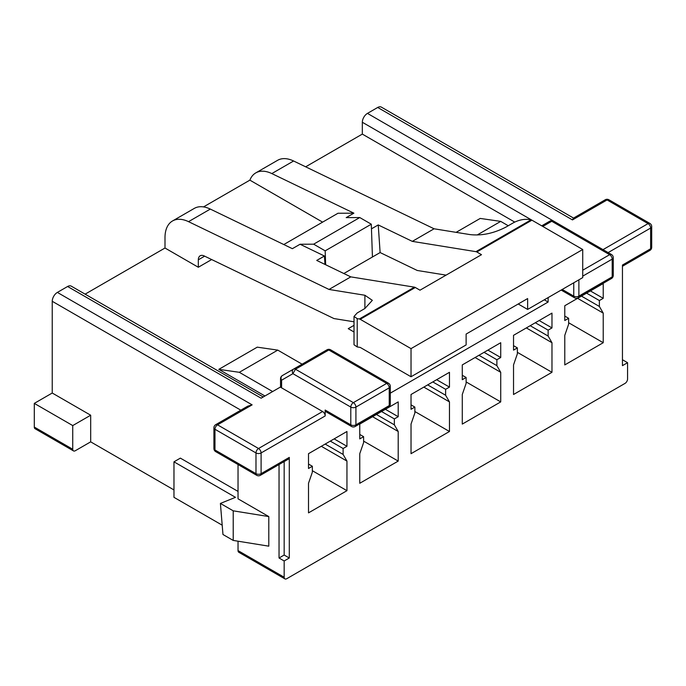 <?xml version="1.0" encoding="UTF-8"?>
<svg xmlns="http://www.w3.org/2000/svg" width="686" height="686" viewBox="0 0 686 686"><rect width="100%" height="100%" fill="white"/><g stroke="black" fill="none" stroke-linecap="round" stroke-linejoin="round"><path stroke-width="1.03" d="M334.142 438.894L346.953 446.294L346.953 431.494L308.511 453.686L308.511 468.487L312.353 466.266L308.511 464.045M280.668 387.307L322.609 411.523L258.536 448.507A3.627 2.092 60 0 1 261.1 452.949A3.627 2.092 180 0 1 255.981 452.949L255.981 473.666A3.627 2.092 0 0 0 261.1 473.666A3.627 2.092 60 0 1 260.354 475.321L288.54 459.045A3.627 2.092 -120 0 0 289.295 457.39L289.295 558.001L284.167 560.959L284.167 577.235A3.627 2.092 120 0 0 284.922 578.89A3.627 2.092 120 0 0 286.731 578.718L625.015 383.405A3.627 2.092 120 0 0 627.57 378.972L627.57 362.697L622.451 365.655L622.451 265.045L650.637 248.769A3.627 2.092 -0 0 0 651.7 247.286L651.7 226.569A3.627 2.092 180 0 1 650.637 228.052A3.627 2.092 -120 0 0 648.073 223.61L603.011 249.635M548.131 297.587L548.131 302.029L390.3 393.155M325.173 410.039L350.795 424.84L350.795 407.081A3.627 2.092 -60 0 1 353.359 402.639A3.627 2.092 -120 0 1 355.923 407.081A3.627 2.092 180 0 1 350.795 407.081L292.913 373.664A3.627 2.958 -120 0 1 293.668 369.042L326.982 349.809A3.627 2.092 60 0 1 328.791 349.989L386.681 383.405A3.627 2.092 60 0 1 389.236 387.847L355.923 407.081L355.923 424.84A3.627 2.092 60 0 1 355.177 426.495L388.49 407.261A3.627 2.092 60 0 0 389.236 405.598A3.627 2.092 0 0 0 390.3 404.123L390.3 386.364L389.236 387.847L389.236 405.598L355.923 424.84A3.627 2.092 180 0 1 350.795 424.84A3.627 2.092 -60 0 0 351.549 426.495L325.919 411.703A3.627 2.092 -60 0 1 325.173 410.039L325.173 415.956L261.1 452.949L261.1 473.666L289.295 457.39M346.953 446.294L343.111 448.507L343.111 454.432L346.953 461.086L346.953 490.679L308.511 512.871L308.511 483.278L312.353 472.182L312.353 466.266M398.206 401.902L398.206 416.702L394.364 418.914L394.364 424.84L398.206 431.494L398.206 461.086L359.764 483.278L359.764 453.686L363.614 442.59L363.614 436.673L359.764 438.894L359.764 424.094L398.206 401.902M449.467 372.309L449.467 387.11L445.617 389.322L445.617 395.247L449.467 401.902L449.467 431.494L411.025 453.686L411.025 424.094L414.867 412.998L414.867 407.081L411.025 409.302L411.025 394.501L449.467 372.309M603.226 283.532L603.226 298.333L599.384 300.554L599.384 306.471L603.226 313.125L603.226 342.717L564.784 364.918L564.784 335.325L568.634 324.221L568.634 318.304L564.784 320.525L564.784 305.733L603.226 283.532M551.973 313.125L551.973 327.925L548.131 330.146L548.131 336.063L551.973 342.717L551.973 372.309L513.531 394.501L513.531 364.918L517.373 353.813L517.373 347.896L513.531 350.117L513.531 335.325L551.973 313.125M500.72 342.717L500.72 357.517L496.878 359.738L496.878 365.655L500.72 372.309L500.72 401.902L462.278 424.094L462.278 394.501L466.12 383.405L466.12 377.489L462.278 379.71L462.278 364.909L500.72 342.717M330.292 441.115L343.111 448.507M325.173 444.074L343.111 454.432M284.167 461.575L284.167 555.043L289.295 558.001M284.167 555.043L279.039 558.001L284.167 560.959M238.033 464.533L238.033 498.816L268.792 516.575L268.792 546.167L233.214 540.422L222.967 534.505L220.403 503.43L233.214 510.83L268.792 516.575M220.403 503.43L235.478 497.333L173.97 461.824L173.97 497.333L222.195 525.184M238.033 541.203L238.033 550.601A3.627 2.092 120 0 0 238.788 552.264L284.922 578.89M279.039 558.001L279.039 464.533M264.95 395.985L218.817 369.351L257.259 347.159L277.761 350.117L302.106 364.172M548.131 302.029L544.281 299.808M456.113 232.348L480.217 218.431L500.72 221.389L508.249 225.745M514.706 222.067L362.328 134.096L305.656 166.818M211.674 259.548L198.314 267.257L165 248.023L85.115 294.148M354.019 332.007L348.239 328.663L354.019 325.327M322.609 411.523A3.627 2.092 60 0 1 325.173 415.956M321.322 446.294L346.953 461.086M312.353 470.707L346.953 490.679M385.395 409.302L398.206 416.702M381.553 411.523L394.364 418.914M376.425 414.481L394.364 424.84M372.584 416.702L398.206 431.494M363.614 441.115L398.206 461.086M359.764 434.452L363.614 436.673M436.648 379.71L449.467 387.11M432.806 381.93L445.617 389.322M427.678 384.889L445.617 395.247M423.837 387.11L449.467 401.902M414.867 411.523L449.467 431.494M411.025 404.86L414.867 407.081M52.239 393.027L90.681 415.219L72.742 425.577L72.742 449.253A3.627 2.092 120 0 0 73.488 450.908L35.055 428.716A3.627 2.092 -60 0 1 34.3 427.061L34.3 403.385L52.239 393.027L52.239 301.291A7.246 4.185 -60 0 1 57.367 292.416L252.131 404.86L247.646 406.223L215.721 424.66A3.627 2.092 60 0 1 217.539 424.84A3.627 2.092 120 0 0 214.975 429.273A3.627 2.092 180 0 1 213.912 427.798L213.912 448.507A3.627 2.092 0 0 0 214.975 449.99L255.981 473.666A3.627 2.092 120 0 0 256.727 475.321A3.627 3.627 0 0 0 260.354 475.321M252.131 404.86L217.539 424.84L258.536 448.507A3.627 2.092 120 0 0 255.981 452.949L214.975 429.273L214.975 449.99A3.627 2.092 120 0 0 215.721 451.645L256.727 475.321M238.033 491.416L180.375 458.128L173.97 461.824M233.214 510.83L233.214 540.422M173.97 489.941L90.681 441.853L75.306 450.728A3.627 2.092 120 0 1 73.488 450.908M343.832 273.517L372.438 257.001L371.298 224.202L325.173 250.836L325.653 264.745M354.019 321.803L333.953 318.561L204.196 255.947A9.055 5.231 -120 0 0 200.192 255.775A9.055 5.231 -120 0 0 198.314 259.814L204.642 256.161M446.08 275.129L417.242 270.473L380.121 252.559L372.438 257.001M198.314 259.814L198.314 267.257M353.359 331.621L354.019 331.244M57.367 292.416L67.614 286.491A7.246 4.185 -60 0 1 71.241 286.139L263.227 396.98M165 248.023L165 237.57A36.247 20.923 60 0 1 172.503 220.978A36.247 20.923 60 0 1 188.53 221.664L210.31 209.084A36.247 20.923 -120 0 0 194.292 208.398L172.503 220.978M362.328 134.096L362.328 122.262A7.246 4.185 -60 0 1 367.456 113.387L377.703 107.462A7.246 4.185 -60 0 1 381.33 107.11L573.539 218.071M203.528 206.906L249.875 180.144A36.247 20.923 60 0 1 255.792 172.889A36.247 20.923 60 0 1 271.819 173.575L353.882 213.174L337.984 213.252L283.79 244.542M271.819 173.575L293.599 160.996A36.247 20.923 -120 0 0 277.581 160.318L255.792 172.889M322.609 222.135L249.875 180.144M210.31 209.084L292.373 248.684L300.065 244.25L313.639 244.182L359.764 217.548L346.19 217.616L353.882 213.174M371.298 224.202L359.764 217.548M313.639 244.182L325.173 250.836M218.817 369.351L239.32 372.309L277.761 350.117M300.065 244.25L324.418 255.998L316.726 260.44L350.795 276.878L414.447 287.168A3.627 2.092 60 0 1 415.313 287.494L360.219 319.299A3.627 2.092 60 0 0 359.344 318.973L357.209 318.63L354.019 316.452L357.209 312.945L364.892 308.511L372.327 300.339L364.892 295.254L329.014 289.449L188.53 221.664M67.614 286.491L261.1 398.206L280.325 387.11L281.603 387.847L281.603 380.198A3.627 2.092 180 0 1 280.54 378.715L280.54 387.23M272.634 391.543L239.32 372.309M386.681 383.405L388.49 383.225L330.609 349.809L328.791 349.989L295.477 369.222A3.627 2.092 -120 0 0 293.668 369.042L282.358 375.576A3.627 2.958 60 0 0 281.603 380.198L292.913 373.664L295.477 369.222L353.359 402.639L386.681 383.405M90.681 415.219L90.681 441.853M324.418 255.998L324.993 264.427M415.313 287.494L419.995 290.195L481.495 254.686L476.821 251.985A3.627 2.092 -120 0 0 475.955 251.659L531.05 219.846L528.906 219.494C523.915 218.928 518.788 219.992 513.531 222.693L505.848 227.135C493.577 233.429 481.615 235.915 469.961 234.586L434.084 228.79L293.599 160.996M518.222 304.001L527.628 309.429L527.628 298.564L466.12 334.073L466.12 344.938L411.025 376.751L360.236 347.425L357.209 346.936L354.019 344.758L354.019 316.452M72.742 425.577L34.3 403.385M329.014 289.449L350.795 276.878M360.219 319.299L411.025 348.634L582.723 249.507L531.916 220.172L476.821 251.985M527.628 309.429L582.723 277.616L582.723 249.507M411.025 348.634L411.025 376.751M608.13 252.594L650.637 228.052L650.637 248.769A3.627 2.092 -120 0 1 649.891 250.424L622.451 266.271L622.451 359.738L627.57 362.697M561.165 290.067L574.508 297.767A3.627 2.092 -60 0 1 573.753 296.112L562.22 289.458M590.414 290.933L603.226 298.333M586.573 293.154L599.384 300.554M581.445 296.112L599.384 306.471M577.603 298.333L603.226 313.125M568.634 322.746L603.226 342.717M564.784 316.083L568.634 318.304M539.162 320.525L551.973 327.925M535.312 322.746L548.131 330.146M530.192 325.704L548.131 336.063M526.342 327.925L551.973 342.717M517.373 352.338L551.973 372.309M513.531 345.675L517.373 347.896M487.9 350.117L500.72 357.517M484.059 352.338L496.878 359.738M478.931 355.297L496.878 365.655M475.089 357.517L500.72 372.309M466.12 381.93L500.72 401.902M462.278 375.268L466.12 377.489M367.456 113.387L559.442 224.476M582.723 270.215L609.631 254.686A3.627 2.092 -60 0 1 611.449 254.506L553.568 221.089L551.75 221.269L609.631 254.686A3.627 2.092 60 0 1 612.195 259.119L612.195 276.878A3.627 2.092 60 0 1 611.449 278.533A3.627 3.627 0 0 0 613.258 275.395A3.627 2.092 0 0 1 612.195 276.878L578.881 296.112A3.627 2.092 60 0 1 578.135 297.767L611.449 278.533M578.881 279.837L578.881 296.112A3.627 2.092 180 0 1 573.753 296.112L573.753 282.795M477.224 234.955L500.72 221.389M572.476 219.914L573.333 218.191L605.258 199.763A3.627 2.092 -120 0 1 607.076 199.943L572.476 219.914L377.703 107.462M553.568 221.089A3.627 3.627 0 0 0 549.94 221.089L541.726 225.831L549.94 221.089A3.627 2.092 60 0 1 551.75 221.269L542.78 226.44M371.46 228.841L378.235 224.931L412.303 241.369L434.084 228.79M412.303 241.369L475.955 251.659M380.121 252.559L378.235 224.931M531.05 219.846A3.627 2.092 60 0 1 531.916 220.172M238.033 550.601L284.167 577.235M364.892 308.511L364.892 295.254M240.82 410.168L52.239 301.291M72.742 449.253L34.3 427.061M359.344 318.973L414.447 287.168M293.668 369.042L326.982 349.809A3.627 3.627 0 0 1 330.609 349.817M357.209 318.63L357.209 346.936M649.891 223.43A3.627 2.092 120 0 0 648.073 223.61L607.076 199.943A3.627 2.092 120 0 1 608.885 199.763L649.891 223.43A3.627 3.627 0 0 1 651.7 226.569M613.258 275.395L613.258 257.644A3.627 2.092 180 0 1 612.195 259.119L582.723 276.141M531.856 220.137L362.328 122.262M388.49 407.261A3.627 3.627 0 0 0 390.3 404.123M351.549 426.495A3.627 3.627 0 0 0 355.177 426.495M213.912 448.507A3.627 3.627 0 0 0 215.721 451.645M390.3 386.227A3.627 3.627 0 0 0 388.61 383.303M282.358 375.576A3.627 3.627 0 0 0 280.574 378.26M215.721 424.66A3.627 3.627 0 0 0 213.912 427.798M649.891 250.424A3.627 3.627 0 0 0 651.7 247.286M574.508 297.767A3.627 3.627 0 0 0 578.135 297.767M613.258 257.644A3.627 3.627 0 0 0 611.449 254.506M608.885 199.763A3.627 3.627 0 0 0 605.258 199.763"/></g></svg>
